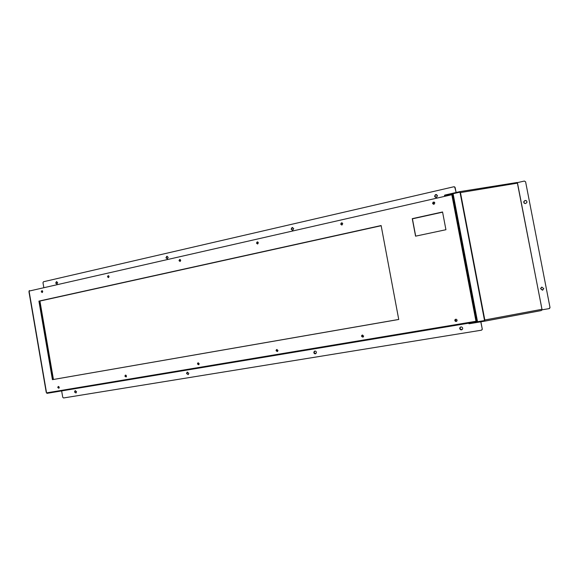 <?xml version="1.0" encoding="UTF-8"?>
<svg xmlns="http://www.w3.org/2000/svg" width="579" height="579" viewBox="0 0 579 579"><rect width="100%" height="100%" fill="white"/><g stroke="black" fill="none" stroke-linecap="round" stroke-linejoin="round"><path stroke-width="0.87" d="M456.114 319.224L455.08 319.811L456.274 321.374L456.867 321.063M455.745 319.261L455.21 319.767L456.541 321.294M434.532 202.332L433.338 202.216C432.441 203.164 432.585 203.844 433.787 204.257M434.293 202.18L433.49 202.266L433.497 204.221M362.628 335.017L362.013 335.321C361.52 336.327 361.824 336.913 362.932 337.079L363.228 336.971M362.548 335.031L362.215 335.263C361.723 336.269 362.027 336.855 363.134 337.014L363.142 337.014M342.247 222.951L341.581 222.966C340.633 223.849 340.742 224.514 341.907 224.97M342.189 222.929L341.798 222.995C340.915 223.704 340.93 224.363 341.849 224.97M277.044 349.499L276.668 349.665C276.06 350.635 276.306 351.236 277.406 351.46L277.551 351.424M277.08 349.506L276.928 349.6C276.328 350.512 276.545 351.113 277.58 351.402M257.778 241.986L257.387 242.022C256.483 242.84 256.569 243.484 257.655 243.962M257.821 242L257.662 242.036C256.808 242.702 256.823 243.339 257.698 243.947L256.483 243.166L257.148 241.957L258.364 242.739L257.706 243.947M198.358 362.816L198.127 362.917C197.49 363.836 197.692 364.43 198.749 364.698L198.8 364.683M198.127 362.917L198.879 364.625M180.141 259.522L179.91 259.558C179.056 260.318 179.128 260.941 180.127 261.433M180.235 259.566L180.221 261.39M125.759 375.112L125.629 375.163C124.992 376.024 125.165 376.603 126.157 376.907M125.896 375.141L126.265 376.82M108.512 275.727L108.382 275.756C107.585 276.458 107.643 277.059 108.555 277.558M108.635 275.792L108.686 277.493M58.566 386.49L58.928 388.212M58.732 386.54L59.058 388.089M42.202 290.738L42.289 292.489M42.361 290.817L42.441 292.388M52.805 379.585L398.736 319.442M53.434 379.455L39.929 301.044L39.14 301.094L52.653 379.614M39.929 301.044L381.163 225.723M412.422 218.826L442.595 212.167M38.916 301.109L381.127 225.542L398.743 319.478L52.436 379.658L38.916 301.109L381.134 225.578M412.357 218.688L442.566 212.015L412.4 218.696L415.693 236.138M437.507 195.644L435.502 194.602L434.554 196.317L436.595 197.345L437.507 195.644M436.711 194.616L435.618 194.645L434.677 196.368L435.488 197.403M293.705 228.582L292.084 227.533L291.143 229.168L292.779 230.21L293.705 228.582M292.692 227.504L291.346 229.19L292.366 230.268M168.185 257.329L166.781 256.323L165.941 257.843L167.345 258.856L168.185 257.329M167.215 256.294L166.209 257.85L167.186 258.885M57.676 282.646L56.438 281.676L55.685 283.102L56.923 284.065L57.676 282.646M56.793 281.655L55.997 283.088L56.887 284.079M462.708 328.148C461.919 326.665 460.956 326.527 459.82 327.743L459.704 328.64C460.515 330.131 461.477 330.262 462.607 329.031L462.708 328.148M460.631 326.997L459.813 328.597L461.912 329.74M316.423 352.22C315.975 351.069 315.251 350.78 314.245 351.344L313.811 352.647C314.259 353.798 314.99 354.087 315.996 353.508L316.423 352.22M314.81 351.062L314.006 352.589L315.62 353.74M188.819 373.216L187.075 372.254L186.539 373.593L188.291 374.548L188.819 373.216M187.495 372.102L186.793 373.52L188.124 374.635M76.551 391.686L75.075 390.724L74.532 392.019L76.008 392.982L76.551 391.686M75.429 390.63L74.836 391.947L75.958 393.011M456.44 321.388L454.935 320.498L455.608 319.261M454.826 320.542L454.92 319.832C455.789 318.935 456.513 319.043 457.099 320.158L457.005 320.853C456.143 321.758 455.42 321.656 454.826 320.542M433.345 204.228L432.701 203.424L433.316 202.172L434.178 202.078M432.571 203.381L433.193 202.122L434.807 202.874L434.207 204.126L432.571 203.381M42.195 292.518L41.254 291.787L41.804 290.723L42.737 291.454L42.195 292.518L41.587 291.773L42.115 290.716M108.461 277.587L107.781 276.82L108.411 275.698M107.484 276.827L108.07 275.72L109.084 276.465L108.497 277.573L107.484 276.827M179.997 261.462L179.273 260.673L180.011 259.486M179.005 260.666L179.628 259.515L180.735 260.275L180.112 261.433L179.005 260.666M257.474 243.991L256.714 243.18L257.604 241.928M341.646 224.992L340.886 224.167L341.994 222.85M340.698 224.138L341.378 222.886L342.746 223.675L342.073 224.92L340.698 224.138M58.074 387.46L58.486 386.483L59.261 387.279L58.848 388.263L58.074 387.46M58.848 388.263L57.755 387.532L58.175 386.548M126.063 376.958L125.194 376.133L125.657 375.105M124.898 376.198L125.317 375.192L126.526 375.93L126.106 376.936L124.898 376.198M198.677 364.748L197.7 363.901L198.221 362.816M197.439 363.959L197.852 362.939L199.198 363.67L198.792 364.69L197.439 363.959M277.377 351.518L276.27 350.642L276.856 349.506M276.053 350.7L276.422 349.687L277.963 350.375L277.602 351.388L276.053 350.7M362.975 337.123L361.701 336.225L362.353 335.031M361.535 336.276L361.81 335.335L363.612 335.929L363.344 336.869L361.535 336.276M46.356 392.309L47 393.351L476.206 321.931L475.844 320.585L476.647 320.426M452.764 195.304L451.953 195.412L451.823 194.725L29.066 291.092L29.08 291.729M29.384 291.02L29.334 290.52L29.42 291.013M451.823 194.725L451.815 194.095M476.763 321.012L476.09 321.287L476.213 321.931L46.935 393.351M398.743 319.463L52.761 379.592L39.242 301.087M452.054 195.391L451.938 194.725M476.09 321.287L475.945 320.563M415.57 236.167L412.262 218.667L442.559 211.979L445.931 229.725L415.57 236.167M476.213 321.931L476.141 321.28M451.866 194.081L452.597 194.414M476.886 321.649L476.264 321.917M480.787 321.815L482.264 329.01L481.699 330.088M480.881 321.801L482.264 329.01M482.227 329.509L481.344 330.211L63.545 397.968L62.742 397.274L61.642 390.905M482.133 329.56L482.169 329.053M43.845 287.72L42.976 282.697L43.476 281.749L453.943 186.742L455.13 187.495L456.086 192.503M454.681 186.858L456.18 192.481M452.749 195.21L451.938 194.783M476.083 321.236L476.669 320.52M541.857 287.119L540.511 288.617L542.451 290.188L543.797 288.653L541.857 287.119M541.626 287.17L540.554 288.595L542.798 290.086M525.052 200.486L523.829 201.514C523.597 202.889 524.205 203.562 525.645 203.533L526.897 202.418C527.056 201.087 526.441 200.443 525.052 200.486M526.449 200.819L525.11 200.529L523.886 201.557L524.342 203.272M459.835 192.308L459.813 191.649L445.345 194.957L445.468 195.586L451.772 194.153M451.938 194.11L452.51 193.979M445.468 195.586L444.614 195.89L445.331 196.201M444.621 195.868L444.491 195.261L445.345 194.957M459.929 191.627L517.271 182.479L541.995 309.295L541.987 310.011L540.989 310.626L484.623 321.179M484.572 320.035L484.587 321.186L484.818 319.984L541.966 309.302L517.51 183.13L460.457 192.583L459.813 191.649M484.587 321.186L469.866 323.632L468.976 323.741L468.874 323.14M476.908 321.794L476.322 321.895M541.995 309.295L542.089 309.808L549.102 308.636L549.992 307.427L525.609 181.828L524.342 181.053L517.445 182.617L517.539 183.123M484.449 320.049L484.818 319.984L460.457 192.583L459.473 192.264L453.089 193.719L452.503 193.929L476.915 321.815L484.022 320.657L484.449 320.049L460.088 192.655M549.992 307.427L525.609 181.828M550.036 307.398L549.623 308.404M484.543 320.035L484.196 320.592M29.167 291.642L46.458 392.309M42.137 291.056L42.571 291.034M46.559 392.873L475.974 321.28M475.844 320.585L451.953 195.412M257.51 242.109L257.872 242.022M341.675 223.053L342.196 222.937M433.476 202.274L434.141 202.129M42.535 290.991L42.173 291.005L42.535 290.991M453.089 193.719L477.53 321.736M469.75 322.995L469.866 323.632M46.233 392.338L28.95 291.715M541.256 310.561L484.674 321.157M476.915 321.815L452.503 193.929M468.86 323.147L468.976 323.741M444.614 195.883L444.491 195.261"/></g></svg>
